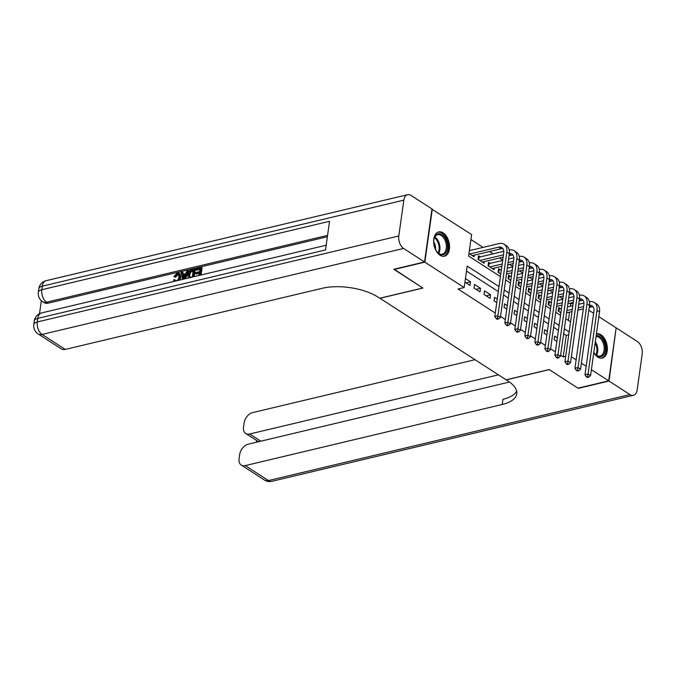 <?xml version="1.0" encoding="UTF-8"?>
<svg xmlns="http://www.w3.org/2000/svg" width="676" height="676" viewBox="0 0 676 676"><rect width="100%" height="100%" fill="white"/><g stroke="black" fill="none" stroke-linecap="round" stroke-linejoin="round"><path stroke-width="1.01" d="M596.426 333.826A12.472 7.639 -103.4 0 1 596.519 333.809A12.472 7.639 -103.4 0 1 600.972 334.764A12.472 7.639 -103.4 0 1 607.344 347.65A12.472 7.639 -103.4 0 1 602.291 358.069A12.472 7.639 -103.4 0 1 597.829 357.114A12.472 7.639 -103.4 0 1 593.798 352.517M440.025 255.232A12.472 7.639 -103.4 0 1 433.654 242.354A12.472 7.639 -103.4 0 1 438.707 231.927A12.472 7.639 -103.4 0 1 443.16 232.882A12.472 7.639 -103.4 0 1 449.532 245.768A12.472 7.639 -103.4 0 1 444.478 256.196A12.472 7.639 -103.4 0 1 440.025 255.232M431.956 209.23L471.62 234.538L468.595 256.027L500.417 276.569M570.341 306.296L570.679 303.921L569.682 303.27M562.855 298.868L559.66 296.806M552.833 292.395L549.639 290.334M542.811 285.931L539.617 283.869M532.789 279.458L529.595 277.397M522.776 272.994L519.582 270.932M512.754 266.521L509.56 264.46M502.733 260.057L499.539 257.995M493.117 253.846L489.517 251.523M483.095 247.374L470.918 239.515M570.679 303.921L573.155 303.33M578.8 303.727L579.425 304.132M588.821 310.2L593.612 313.292M598.843 316.672L616.157 327.843L608.704 380.85L591.39 369.679M557.362 337.907L554.675 336.166L554.168 339.749L556.863 341.49M547.349 331.434L544.653 329.694L544.146 333.276L546.842 335.017M537.327 324.97L534.632 323.229L534.125 326.812L536.82 328.553M527.305 318.497L524.61 316.757L524.111 320.339L526.807 322.08M517.284 312.033L514.588 310.292L514.09 313.875L516.785 315.616M507.27 305.56L504.575 303.82L504.068 307.403L506.763 309.143M497.249 299.096L494.553 297.355L494.046 300.938L496.742 302.679M484.033 294.466L490.041 298.353L490.548 294.77L484.531 290.883L484.033 294.466M474.011 288.001L480.019 291.88L480.526 288.297L474.51 284.419L474.011 288.001M470.276 250.424L469.457 249.9M480.29 256.897L478.54 255.765L478.033 259.347L484.05 263.226L484.269 261.62M490.311 263.361L488.562 262.237L488.055 265.812L494.072 269.699L494.291 268.093M500.333 269.834L498.575 268.702L498.077 272.284L500.772 274.025M510.355 276.307L508.597 275.174L508.098 278.749L510.794 280.489M520.376 282.771L518.619 281.639L518.112 285.221L520.807 286.962M530.39 289.243L528.64 288.111L528.133 291.686L530.829 293.426M540.411 295.708L538.662 294.575L538.155 298.158L540.851 299.899M550.433 302.18L548.675 301.048L548.177 304.623L550.872 306.363M568.355 320.432L569.522 312.16M468.958 253.483L474.028 256.762L474.256 255.156M560.455 308.645L558.697 307.512L558.199 311.095L560.886 312.836M499.006 286.59L467.192 266.057L464.167 287.545L458.024 289.007L495.28 313.064M500.51 316.436L505.302 319.528M510.532 322.908L515.323 326.001M520.554 329.373L525.345 332.465M530.575 335.845L535.367 338.938M540.589 342.31L545.38 345.402M550.61 348.782L555.402 351.875M560.632 355.246L563.226 356.928L566.251 335.44L563.649 333.758M558.427 330.387L553.636 327.294M548.405 323.914L543.614 320.821M538.383 317.45L533.592 314.357M528.362 310.977L523.57 307.884M518.34 304.513L513.549 301.42M508.327 298.04L503.535 294.947M498.305 291.576L466.491 271.034M464.927 282.137L469.997 285.416L470.504 281.833L465.434 278.554M608.704 380.85L577.963 388.168L549.157 369.569L506.121 379.811L379.887 298.209M379.87 298.302L422.906 288.06L394.142 269.192M394.1 269.47L424.841 262.153L432.294 209.146M586.16 366.299L581.368 363.206M576.138 359.835L571.355 356.742M563.226 356.928L565.702 356.337M464.167 287.545L424.841 262.153M569.141 331.874L564.35 328.781M559.12 325.401L554.328 322.308M549.106 318.937L544.315 315.844M539.085 312.464L534.293 309.371M529.063 306L524.272 302.907M519.041 299.527L514.25 296.434M509.02 293.063L504.237 289.97M505.64 279.94L510.431 283.033M515.661 286.413L520.452 289.505M525.683 292.877L530.474 295.97M535.705 299.35L540.496 302.442M545.718 305.814L550.509 308.907M555.74 312.287L560.531 315.379M565.761 318.751L570.552 321.844M566.251 335.44L568.727 334.848M466.085 282.881L470.504 281.833M476.107 289.353L480.526 288.297M486.12 295.818L490.548 294.77M496.142 302.29L496.818 302.13M506.163 308.755L506.839 308.594M516.185 315.227L516.861 315.067M526.198 321.691L526.883 321.531M536.22 328.164L536.896 328.004M546.242 334.628L546.918 334.468M556.263 341.101L556.939 340.941M469.769 254.007L498.601 247.154A7.994 5.324 122.8 0 1 501.93 247.593A7.994 5.324 122.8 0 1 503.747 252.849L494.798 316.529L497.874 315.802L506.823 252.123A11.991 7.985 -57.2 0 0 504.102 244.239A11.991 7.985 -57.2 0 0 499.108 243.571L469.355 250.644M472.279 255.629L501.11 248.768A7.994 5.324 122.8 0 1 503.012 248.675M497.435 318.371L496.209 318.658L497.206 319.309L498.44 319.013L497.435 318.371L497.874 315.802L500.375 317.416L509.324 253.737A11.991 7.985 -57.2 0 0 506.603 245.853L504.102 244.239M500.375 317.416L498.44 319.013M496.209 318.658L494.798 316.529M442.814 254.852A10.791 6.608 -103.4 0 1 437.203 252.114A10.791 6.608 -103.4 0 1 434.051 238.839A10.791 6.608 -103.4 0 1 438.403 233.735A10.791 6.608 -103.4 0 1 447.149 243.242A10.791 6.608 -103.4 0 1 442.814 254.852M437.026 251.895A9.996 6.118 76.6 0 0 442.036 254.218A9.996 6.118 76.6 0 0 442.307 254.159A9.996 6.118 76.6 0 0 445.999 243.242A9.996 6.118 76.6 0 0 437.955 234.665A9.996 6.118 76.6 0 0 437.685 234.716A9.996 6.118 76.6 0 0 433.984 239.127M443.608 256.314A12.388 7.588 76.6 0 0 448.027 242.701A12.388 7.588 76.6 0 0 438.073 232.172A12.388 7.588 76.6 0 0 437.871 232.206M435.479 249.444A7.115 4.36 76.6 0 0 433.713 242.008M596.173 335.626A10.791 6.608 -103.4 0 1 596.215 335.617A10.791 6.608 -103.4 0 1 604.961 345.123A10.791 6.608 -103.4 0 1 600.626 356.734A10.791 6.608 -103.4 0 1 595.015 353.996A10.791 6.608 -103.4 0 1 593.832 352.314M594.838 353.776A9.996 6.118 76.6 0 0 599.849 356.1A9.996 6.118 76.6 0 0 600.119 356.041A9.996 6.118 76.6 0 0 603.862 345.351A9.996 6.118 76.6 0 0 596.055 336.513M601.42 358.195A12.388 7.588 76.6 0 0 605.933 344.997A12.388 7.588 76.6 0 0 596.401 333.995M178.734 274.49L177.982 274.524L175.616 277.168L173.808 276.611L177.222 273.036L179.123 273.18L180.019 276.695L180.822 277.211L179.833 280.041M179.123 273.18L179.917 273.695L180.822 277.211M174.053 281.419L173.512 280.025L174.594 279.518L175.642 280.895M182.596 279.382L181.041 272.234L182.14 271.972L182.613 274.414L185.756 273.67L186.965 270.822L188.874 271.076L185.477 278.698M182.14 271.972L182.942 272.487L183.28 274.253M194.958 276.442L199.141 275.276L199.513 272.631L195.634 273.552L195.778 272.563L199.648 271.642L200.071 268.668L195.719 269.699L195.863 268.71L201.254 267.426L202.048 267.941L201.059 274.988M199.412 273.366L196.437 274.076L195.634 273.552M199.969 269.394L196.522 270.214L195.719 269.699M327.378 236.744L48.123 303.178A9.591 6.388 122.8 0 1 44.126 302.637L42.63 301.673A9.591 6.388 -57.2 0 0 46.619 302.206L48.123 303.178M41.346 300.676L39.521 313.681M188.435 278.073L187.776 274.828C188.156 272.082 189.491 270.366 191.798 269.673L194.443 269.048L195.246 269.563L194.249 276.611M424.545 261.958L431.989 208.952L411.05 195.432A9.591 5.873 76.6 0 0 407.62 194.696A9.591 5.873 76.6 0 0 403.825 200.147L398.798 235.966A9.591 5.873 76.6 0 0 403.597 248.438L424.545 261.958L393.804 269.276L422.804 288.001L379.768 298.234L378.07 297.136A39.968 17.018 -172 0 0 322.275 288.28L65.285 349.416A9.591 6.388 122.8 0 1 61.296 348.884L38.093 333.902A9.591 6.388 -57.2 0 0 42.089 334.443L65.285 349.416M403.597 248.438L42.089 334.443A9.591 5.873 -103.4 0 1 37.29 321.962L37.788 318.379L325.519 249.934L329.55 221.28L41.819 289.734L42.318 286.151A9.591 5.873 -103.4 0 1 46.112 280.692L407.62 194.696M201.254 267.426L200.155 275.208M194.443 269.048L193.344 276.83M193.26 270.282L189.914 271.668L188.815 274.6L189.643 277.363L192.33 276.898L193.26 270.282M193.159 271.017L190.716 272.183L189.618 275.124L190.446 277.887M191.739 270.645L192.542 271.169M189.914 271.668L190.716 272.183M188.815 274.6L189.618 275.124M188.072 270.561L184.328 278.977M184.21 277.295L185.3 274.735L182.782 275.335L183.483 279.002L184.21 277.295M184.97 275.521L183.585 275.85L183.956 277.802M182.782 275.335L183.585 275.85M174.594 279.518L175.168 280.743L176.199 280.844C177.83 280.21 178.751 278.909 178.979 276.949L178.413 274.169L177.188 274L177.982 274.524M177.188 274L174.814 276.645L175.616 277.168M180.019 276.695L178.388 280.388M174.814 276.645L173.808 276.611M609.008 381.044L578.267 388.362L549.258 369.637L506.223 379.87L507.921 380.968A39.968 17.018 8 0 1 516.768 393.846A39.968 17.018 8 0 1 502.234 404.459L245.244 465.595L268.44 480.568L629.947 394.564L609.008 381.044L616.115 328.122M498.415 374.834L249.681 434A9.591 6.388 -57.2 0 1 245.684 433.468A9.591 6.388 -57.2 0 1 243.512 427.164L244.104 422.939A9.591 6.388 -57.2 0 1 252.689 412.588L474.983 359.7M629.947 394.564A9.591 5.873 76.6 0 0 633.378 395.308A9.591 5.873 76.6 0 0 637.164 389.849L642.2 354.038A9.591 5.873 76.6 0 0 637.4 341.557L616.453 328.037M509.476 382.033L248.253 444.174A9.591 6.388 -57.2 0 0 239.667 454.525L239.076 458.75A9.591 6.388 -57.2 0 0 241.248 465.054A9.591 6.388 -57.2 0 0 245.244 465.595M258.68 441.69A9.591 6.388 122.8 0 1 258.181 441.487L258.131 441.825M516.667 391.201A39.968 17.018 8 0 1 502.961 399.296L502.234 404.459M245.684 433.468L258.181 441.487M478.338 257.201L479.056 257.193L478.692 259.77M503.814 251.303L479.056 257.193M479.791 260.48L503.468 254.844M482.292 262.094L503.147 257.134M509.045 255.731L511.132 255.232A7.994 5.324 122.8 0 1 513.033 255.139M509.358 253.492A7.994 5.324 122.8 0 1 511.952 254.066A7.994 5.324 122.8 0 1 513.768 259.322L504.82 323.001L507.887 322.266L516.836 258.587A11.991 7.985 -57.2 0 0 514.123 250.703A11.991 7.985 -57.2 0 0 509.248 250.01M507.456 324.835L506.231 325.131L507.228 325.773L508.462 325.486L507.456 324.835L507.887 322.266L510.397 323.889L519.345 260.209A11.991 7.985 -57.2 0 0 516.625 252.325L514.123 250.703M510.397 323.889L508.462 325.486M506.231 325.131L504.82 323.001M488.359 263.674L489.078 263.657L488.714 266.243M513.836 257.767L508.58 259.018M502.682 260.421L489.078 263.657M489.813 266.944L502.175 264.003M508.082 262.601L513.481 261.316M492.314 268.566L501.854 266.293M507.76 264.891L513.16 263.606M519.067 262.204L521.145 261.705A7.994 5.324 122.8 0 1 523.055 261.612M519.379 259.964A7.994 5.324 122.8 0 1 521.973 260.53A7.994 5.324 122.8 0 1 523.782 265.786L514.833 329.465L517.909 328.739L526.857 265.06A11.991 7.985 -57.2 0 0 524.145 257.176A11.991 7.985 -57.2 0 0 519.269 256.474M517.478 331.308L516.244 331.595L517.25 332.246L518.475 331.95L517.478 331.308L517.909 328.739L520.419 330.353L529.367 266.674A11.991 7.985 -57.2 0 0 526.646 258.79L524.145 257.176M520.419 330.353L518.475 331.95M516.244 331.595L514.833 329.465M498.381 270.138L499.099 270.13L498.736 272.707M523.858 264.24L518.602 265.491M512.704 266.893L507.296 268.178M501.398 269.58L499.099 270.13M499.826 273.417L500.891 273.163M506.789 271.76L512.197 270.476M518.095 269.073L523.503 267.78M506.468 274.05L511.876 272.766M517.774 271.355L523.182 270.07M529.088 268.668L531.167 268.169A7.994 5.324 122.8 0 1 533.068 268.076M529.392 266.428A7.994 5.324 122.8 0 1 531.995 267.003A7.994 5.324 122.8 0 1 533.803 272.259L524.855 335.938L527.931 335.203L536.879 271.524A11.991 7.985 -57.2 0 0 534.158 263.648A11.991 7.985 -57.2 0 0 529.291 262.947M527.5 337.772L526.266 338.068L527.272 338.71L528.497 338.423L527.5 337.772L527.931 335.203L530.432 336.825L539.38 273.146A11.991 7.985 -57.2 0 0 536.668 265.262L534.158 263.648M530.432 336.825L528.497 338.423M526.266 338.068L524.855 335.938M508.394 276.611L509.113 276.594L508.749 279.18M533.879 270.704L528.624 271.955M522.725 273.358L517.317 274.642M511.411 276.053L509.113 276.594M509.848 279.881L510.912 279.627M516.81 278.225L522.218 276.94M528.117 275.538L533.525 274.253M516.489 280.515L521.897 279.23M527.795 277.828L533.203 276.543M539.102 275.14L541.189 274.642A7.994 5.324 122.8 0 1 543.09 274.549M539.414 272.901A7.994 5.324 122.8 0 1 542.017 273.467A7.994 5.324 122.8 0 1 543.825 278.723L534.877 342.402L537.952 341.676L546.901 277.997A11.991 7.985 -57.2 0 0 544.18 270.113A11.991 7.985 -57.2 0 0 539.304 269.411M537.513 344.245L536.288 344.532L537.293 345.183L538.518 344.887L537.513 344.245L537.952 341.676L540.454 343.29L549.402 279.61A11.991 7.985 -57.2 0 0 546.69 271.727L544.18 270.113M540.454 343.29L538.518 344.887M536.288 344.532L534.877 342.402M518.416 283.075L519.134 283.067L518.771 285.644M543.893 277.177L538.645 278.428M532.739 279.83L527.339 281.115M521.433 282.517L519.134 283.067M519.869 286.354L520.934 286.1M526.832 284.697L532.24 283.413M538.138 282.01L543.546 280.717M526.511 286.987L531.919 285.703M537.817 284.292L543.225 283.007M549.123 281.605L551.21 281.106A7.994 5.324 122.8 0 1 553.112 281.013M549.436 279.365A7.994 5.324 122.8 0 1 552.03 279.94A7.994 5.324 122.8 0 1 553.847 285.196L544.898 348.875L547.966 348.14L556.923 284.461A11.991 7.985 -57.2 0 0 554.202 276.585A11.991 7.985 -57.2 0 0 549.326 275.884M547.535 350.709L546.309 351.005L547.307 351.647L548.54 351.359L547.535 350.709L547.966 348.14L550.475 349.762L559.424 286.083A11.991 7.985 -57.2 0 0 556.703 278.199L554.202 276.585M550.475 349.762L548.54 351.359M546.309 351.005L544.898 348.875M528.438 289.548L529.156 289.531L528.793 292.116M553.914 283.641L548.658 284.892M542.76 286.294L537.352 287.587M531.454 288.99L529.156 289.531M529.891 292.818L530.947 292.573M536.854 291.162L542.253 289.877M548.16 288.475L553.568 287.19M536.533 293.452L541.932 292.167M547.839 290.764L553.247 289.48M559.145 288.077L561.232 287.579A7.994 5.324 122.8 0 1 563.133 287.486M559.458 285.838A7.994 5.324 122.8 0 1 562.052 286.404A7.994 5.324 122.8 0 1 563.868 291.66L554.912 355.339L557.987 354.613L566.936 290.933A11.991 7.985 -57.2 0 0 564.223 283.05A11.991 7.985 -57.2 0 0 559.348 282.348M557.556 357.181L556.323 357.469L557.328 358.119L558.562 357.824L557.556 357.181L557.987 354.613L560.497 356.227L569.445 292.547A11.991 7.985 -57.2 0 0 566.725 284.664L564.223 283.05M560.497 356.227L558.562 357.824M556.323 357.469L554.912 355.339M538.459 296.02L539.178 296.003L538.814 298.581M563.936 290.114L558.68 291.364M552.782 292.767L547.374 294.052M541.476 295.454L539.178 296.003M539.913 299.291L540.969 299.037M546.867 297.634L552.275 296.35M558.182 294.947L563.581 293.654M546.546 299.924L551.954 298.64M557.861 297.237L563.26 295.944M569.167 294.542L571.245 294.052A7.994 5.324 122.8 0 1 573.155 293.95M569.479 292.302A7.994 5.324 122.8 0 1 572.073 292.877A7.994 5.324 122.8 0 1 573.882 298.133L564.933 361.812L568.009 361.077L576.958 297.398A11.991 7.985 -57.2 0 0 574.237 289.522A11.991 7.985 -57.2 0 0 569.369 288.821M567.578 363.646L566.344 363.941L567.35 364.584L568.575 364.296L567.578 363.646L568.009 361.077L570.51 362.699L579.467 299.02A11.991 7.985 -57.2 0 0 576.746 291.136L574.237 289.522M570.51 362.699L568.575 364.296M566.344 363.941L564.933 361.812M548.473 302.485L549.191 302.468L548.836 305.053M573.958 296.578L568.702 297.829M562.804 299.231L557.396 300.524M551.498 301.927L549.191 302.468M549.926 305.755L550.991 305.51M556.889 304.099L562.297 302.814M568.195 301.411L573.603 300.127M556.568 306.389L561.976 305.104M567.874 303.701L573.282 302.417M579.18 301.014L581.267 300.516A7.994 5.324 122.8 0 1 583.168 300.423M579.493 298.775A7.994 5.324 122.8 0 1 582.095 299.35A7.994 5.324 122.8 0 1 583.903 304.597L574.955 368.276L578.031 367.55L586.979 303.87A11.991 7.985 -57.2 0 0 584.258 295.987A11.991 7.985 -57.2 0 0 579.391 295.285M577.6 370.118L576.366 370.406L577.372 371.056L578.597 370.761L577.6 370.118L578.031 367.55L580.532 369.164L589.48 305.484A11.991 7.985 -57.2 0 0 586.768 297.601L584.258 295.987M580.532 369.164L578.597 370.761M576.366 370.406L574.955 368.276M558.494 308.957L559.213 308.94L558.849 311.518M583.971 303.051L578.724 304.301M572.817 305.704L567.418 306.988M561.511 308.391L559.213 308.94M559.948 312.227L561.012 311.974M566.91 310.571L572.318 309.287M578.217 307.884L583.625 306.591M566.589 312.861L571.997 311.577M577.895 310.174L583.303 308.881M589.202 307.479L591.289 306.988A7.994 5.324 122.8 0 1 593.19 306.896M589.514 305.239A7.994 5.324 122.8 0 1 592.108 305.814A7.994 5.324 122.8 0 1 593.925 311.07L584.977 374.749L588.052 374.014L597.001 310.335A11.991 7.985 -57.2 0 0 594.28 302.459A11.991 7.985 -57.2 0 0 589.404 301.758M587.613 376.583L586.388 376.878L587.385 377.521L588.619 377.233L587.613 376.583L588.052 374.014L590.554 375.636L599.502 311.957A11.991 7.985 -57.2 0 0 596.781 304.073L594.28 302.459M590.554 375.636L588.619 377.233M586.388 376.878L584.977 374.749M498.601 247.154L501.11 248.768M506.823 252.123L509.324 253.737M434.837 237.006A9.996 6.118 -103.4 0 1 438.741 253.399M438.141 252.968A9.667 5.923 76.6 0 0 434.499 237.656M595.328 341.65A9.996 6.118 -103.4 0 1 596.553 355.28M595.953 354.849A9.667 5.923 76.6 0 0 595.15 342.926M403.825 200.147L42.318 286.151A9.591 4.081 -172 0 0 38.836 288.694L38.329 292.277A9.591 4.081 8 0 1 41.819 289.734A9.591 5.873 -103.4 0 0 46.619 302.206L327.573 235.375M326.187 245.227L41.582 312.929A9.591 5.873 -103.4 0 0 37.788 318.379A9.591 4.081 -172 0 0 34.307 320.931L33.8 324.514A9.591 4.081 8 0 1 37.29 321.962L398.798 235.966M183.188 277.422L183.914 277.895M249.681 434L260.809 441.183M268.44 480.568A9.591 6.388 122.8 0 1 264.443 480.028A9.591 9.591 0 0 0 271.87 481.304A9.591 5.873 -103.4 0 1 268.44 480.568M509.281 254.041L511.132 255.232M516.836 258.587L519.345 260.209M519.303 260.514L521.145 261.705M526.857 265.06L529.367 266.674M529.325 266.978L531.167 268.169M536.879 271.524L539.38 273.146M539.338 273.45L541.189 274.642M546.901 277.997L549.402 279.61M549.36 279.915L551.21 281.106M556.923 284.461L559.424 286.083M559.382 286.387L561.232 287.579M566.936 290.933L569.445 292.547M569.403 292.852L571.245 294.052M576.958 297.398L579.467 299.02M579.417 299.324L581.267 300.516M586.979 303.87L589.48 305.484M589.438 305.789L591.289 306.988M597.001 310.335L599.502 311.957M41.582 312.929A9.591 9.591 0 0 0 34.307 320.931M33.8 324.514A9.591 9.591 0 0 0 38.093 333.902M46.112 280.692A9.591 9.591 0 0 0 38.836 288.694M38.329 292.277A9.591 9.591 0 0 0 42.63 301.673M241.248 465.054L264.443 480.028M271.87 481.304L633.378 395.308M256.736 440.6L256.517 442.205"/></g></svg>
